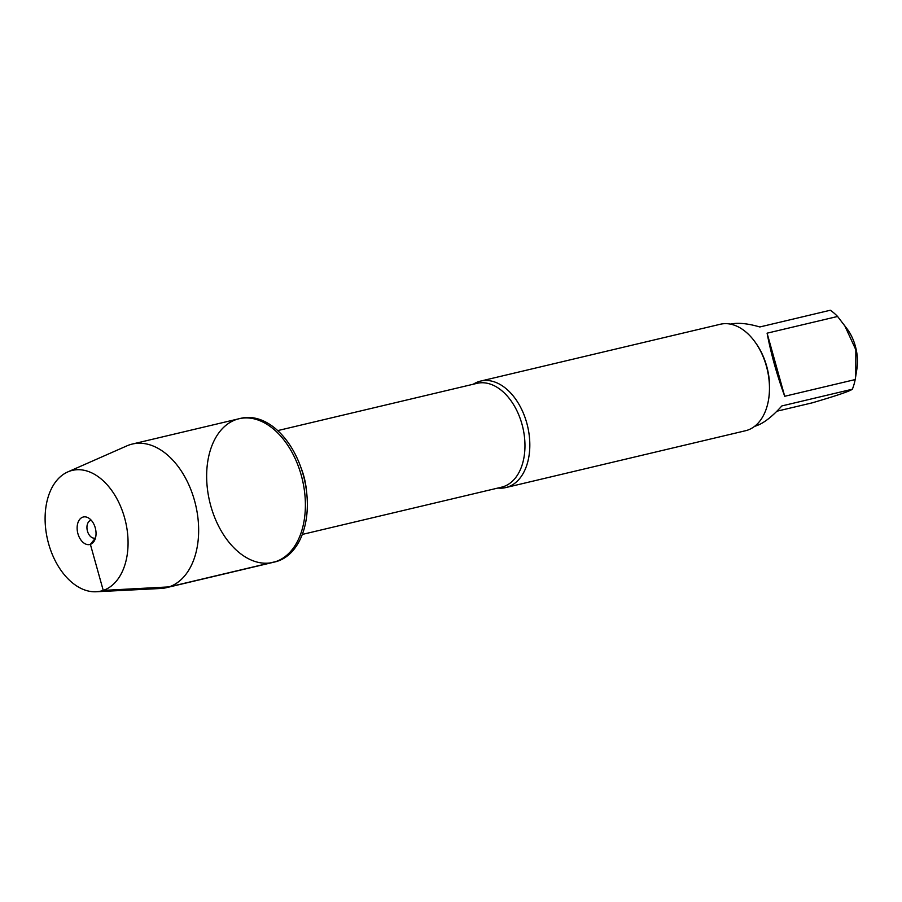 <?xml version="1.0" encoding="UTF-8"?>
<svg xmlns="http://www.w3.org/2000/svg" width="902" height="902" viewBox="0 0 902 902"><rect width="100%" height="100%" fill="white"/><g stroke="black" fill="none" stroke-linecap="round" stroke-linejoin="round"><path stroke-width="1.35" d="M277.805 561.123A73.806 47.637 -103.3 0 0 303.782 476.933A73.806 47.637 -103.3 0 0 240.947 418.291L238.996 418.753A73.806 47.637 76.7 0 1 301.832 477.395A73.806 47.637 76.7 0 1 275.843 561.585A73.806 47.637 76.7 0 1 273.047 562.386A73.806 47.637 76.7 0 1 209.67 501.568A73.806 47.637 76.7 0 1 238.996 418.753A73.806 47.637 -103.3 0 1 302.373 479.582A73.806 47.637 -103.3 0 1 273.047 562.386L275.009 561.923A73.806 47.637 -103.3 0 0 277.805 561.123M473.279 384.229A54.718 35.313 76.7 0 1 478.522 381.681A54.718 35.313 76.7 0 1 480.597 381.084A54.718 35.313 76.7 0 1 527.185 424.56A54.718 35.313 76.7 0 1 507.916 486.967A54.718 35.313 76.7 0 1 505.842 487.565A54.718 35.313 76.7 0 1 497.893 488.05M505.842 487.565L745.492 430.739A54.718 35.313 -103.3 0 0 747.566 430.153A54.718 35.313 -103.3 0 0 768.651 399.09A54.718 35.313 -103.3 0 0 755.154 342.151A54.718 35.313 -103.3 0 0 720.247 324.269L480.597 381.084M730.372 324.111C737.892 322.488 747.713 323.435 759.834 326.964L830.314 310.243A52.53 33.904 76.7 0 1 837.586 316.467L847.542 329.467A37.94 24.489 76.7 0 1 856.9 368.941L855.197 379.562A52.53 33.904 76.7 0 1 852.356 389.213C849.955 391.152 836.56 395.696 812.172 402.856L776.904 411.211M767.095 333.176C770.996 353.731 776.859 374.758 784.717 396.271L767.095 333.176L837.586 316.467M784.717 396.271L855.197 379.562M844.554 325.284L855.84 349.796L855.772 376.168M852.356 389.213L781.876 405.923C771.571 417.389 762.483 424.199 754.613 426.33M768.651 399.09L768.854 397.838A52.53 33.904 -103.3 0 0 755.887 343.188L755.154 342.151M96.187 591.757L160.714 588.487A73.806 47.637 -103.3 0 0 166.306 587.698A73.806 47.637 -103.3 0 0 195.633 504.894A73.806 47.637 -103.3 0 0 132.244 444.066A73.806 47.637 -103.3 0 0 129.448 444.878A73.806 47.637 -103.3 0 0 126.889 445.87L67.774 471.926A62.012 40.026 -103.3 0 0 47.637 539.982A62.012 40.026 -103.3 0 0 96.187 591.757A62.012 40.026 -103.3 0 0 125.93 523.25A62.012 40.026 -103.3 0 0 69.928 471.081A62.012 40.026 -103.3 0 0 67.774 471.926M275.843 561.585L169.102 586.898L103.245 590.404L90.38 544.346L95.477 538.009A9.121 5.886 76.7 0 1 95.15 538.088A9.121 5.886 76.7 0 1 87.314 530.579A9.121 5.886 76.7 0 1 90.944 520.341A9.121 5.886 76.7 0 1 91.282 520.274M82.792 517.15A14.139 9.121 -103.3 0 0 77.922 533.691A14.139 9.121 -103.3 0 0 90.38 544.346A14.139 9.121 -103.3 0 0 93.763 541.73A14.139 9.121 -103.3 0 0 95.465 528.64A14.139 9.121 -103.3 0 0 88.069 517.714A14.139 9.121 -103.3 0 0 82.792 517.15M302.317 534.424L501.591 487.17A53.342 34.434 -103.3 0 0 503.62 486.584A53.342 34.434 -103.3 0 0 522.393 425.733A53.342 34.434 -103.3 0 0 476.978 383.35L277.703 430.604M301.009 467.777A53.342 34.434 76.7 0 1 306.454 490.744M166.306 587.698L273.047 562.386M132.244 444.066L238.996 418.753"/></g></svg>
